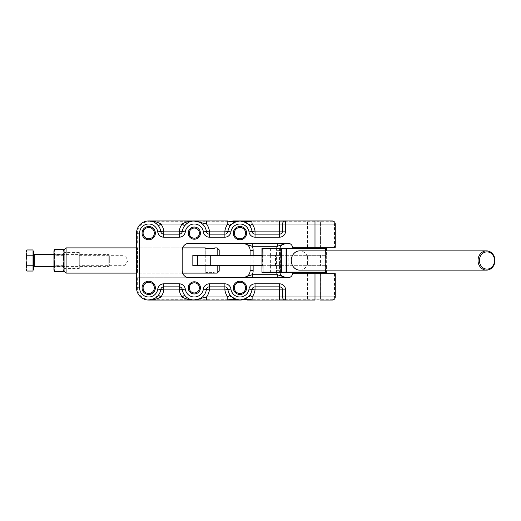 <?xml version="1.0" encoding="UTF-8"?>
<svg xmlns="http://www.w3.org/2000/svg" width="521" height="521" viewBox="0 0 521 521"><rect width="100%" height="100%" fill="white"/><g stroke="black" fill="none" stroke-linecap="round" stroke-linejoin="round"><path stroke-width="0.39" stroke-dasharray="2.6 1.95" d="M280.272 265.671L270.64 265.671L280.272 265.671L280.272 272.613L270.64 272.613L280.272 272.613M270.64 265.671L270.64 272.613M280.272 248.387L270.64 248.387L280.272 248.387L280.272 255.329L270.64 255.329L280.272 255.329M270.64 248.387L270.64 255.329M299.725 270.132A9.632 8.46 90 0 0 308.185 260.5A9.632 8.46 90 0 0 299.725 250.868M320.461 272.613L307.488 272.613L320.461 272.613M307.488 273.681L307.488 300.044L320.461 300.044L307.488 300.044M320.461 273.681L320.461 300.044L306.524 300.044L314.99 300.044M320.461 221.972L307.488 221.972L320.461 221.972L320.461 247.319M307.488 221.972L307.488 247.319M320.461 248.387L307.488 248.387L320.461 248.387M307.488 255.329L320.461 255.329L307.488 255.329L307.488 265.671L320.461 265.671L307.488 265.671M320.461 255.329L320.461 265.671M263.19 265.671L326.452 265.671L326.452 272.112L263.19 272.112L263.19 265.671L263.092 272.112L261.959 272.112M262.043 272.613L326.869 272.613L326.452 272.112L326.954 272.112M261.959 248.471L263.092 248.471L263.092 255.329L263.19 248.471L326.452 248.471L262.46 248.387M263.092 255.329L262.467 255.329L262.467 265.671L263.092 265.671M326.954 248.471L326.452 248.471L326.452 255.329L326.954 255.329L326.322 255.329L326.322 265.671L326.954 265.671L326.452 265.671M263.19 255.329L326.452 255.329M326.954 270.132L326.954 265.671M326.954 255.329L326.954 250.868M325.521 250.868L325.521 270.132M325.404 270.132L325.404 250.868M262.467 265.671L326.322 265.671M262.467 255.329L326.322 255.329M263.19 272.112L263.19 272.613L263.19 272.112M263.19 248.471L263.593 248.387L263.19 248.471M272.516 248.387L280.324 248.387L272.516 248.387M272.516 255.433L280.324 255.433L272.516 255.433M212.776 265.567L205.202 265.567L212.776 265.567M214.939 273.115L205.254 273.115C204.955 272.086 215.186 272.092 214.886 273.115C215.186 272.086 204.948 272.092 205.254 273.115L205.254 265.697L214.886 265.697L214.886 273.115L214.939 265.697M207.365 248.888L214.939 248.888L207.365 248.888M212.776 255.433L205.202 255.433L212.776 255.433M197.4 265.567L261.959 265.567M197.4 255.433L261.959 255.433M272.516 265.567L280.324 265.567L272.516 265.567M272.516 272.613L280.324 272.613L272.516 272.613M205.254 265.567L214.886 265.567L205.254 265.567L205.254 255.433L214.886 255.433L205.254 255.433M270.646 265.567L280.272 265.567L270.646 265.567M270.646 255.433L280.272 255.433L270.646 255.433M214.886 265.697L205.254 265.697M214.886 247.885L214.886 255.303L205.254 255.303L214.886 255.303M206.648 248.348L205.254 247.885L205.254 255.303M207.384 248.53L208.98 248.784M211.923 248.693L212.763 248.53M79.277 255.329L124.903 255.329L124.903 265.671L128.01 260.5L124.903 255.329L124.903 265.671L79.277 265.671L79.277 255.329L79.277 265.671M79.277 268.608L79.277 252.392L79.277 268.608L64.07 268.608L64.07 252.392L64.07 268.608M79.277 252.392L64.07 252.392M53.956 260.493L53.956 266.583L53.956 260.493M63.21 254.945L64.07 260.507L64.07 254.417L64.07 270.132L64.07 260.507L63.21 266.068L54.79 266.068L53.93 260.507L53.93 266.583L53.93 260.493L54.79 254.945L63.21 254.945L64.07 250.868L64.07 266.583L64.07 252.164L63.21 249.377M54.594 260.493L54.594 265.671L54.594 260.493M63.432 260.507L63.432 255.329L63.432 260.507M219.198 271.089L219.198 265.697L217.166 265.697L217.166 273.115M182.617 247.885L136.548 247.885M182.617 273.115L136.548 273.115M217.166 247.885L217.166 255.303L192.835 255.303L192.835 265.697L217.166 265.697M66.095 273.115L66.095 247.885M217.166 255.303L219.198 255.303L219.198 249.911M64.07 249.911L64.07 271.089M54.79 249.377L53.93 252.164L54.79 254.945M63.21 266.068L64.07 268.843L63.21 271.623M54.79 266.068L53.93 268.843L54.79 271.623M53.93 270.132L53.93 250.868M148.713 293.499A5.627 5.627 0 0 1 143.086 287.872A5.627 5.627 0 0 1 148.713 282.245A5.627 5.627 0 0 1 154.34 287.872A5.627 5.627 0 0 1 148.713 293.499M148.713 281.236A6.643 6.643 0 0 0 142.07 287.872A6.643 6.643 0 0 0 148.713 294.515A6.643 6.643 0 0 0 155.356 287.872A6.643 6.643 0 0 0 148.713 281.236M194.34 292.945A5.067 5.067 0 0 1 189.266 287.872A5.067 5.067 0 0 1 194.34 282.805A5.067 5.067 0 0 1 199.406 287.872A5.067 5.067 0 0 1 194.34 292.945M194.34 281.789A6.083 6.083 0 0 0 188.25 287.872A6.083 6.083 0 0 0 194.34 293.961A6.083 6.083 0 0 0 200.422 287.872A6.083 6.083 0 0 0 194.34 281.789M239.96 293.499A5.627 5.627 0 0 1 234.333 287.872A5.627 5.627 0 0 1 239.96 282.245A5.627 5.627 0 0 1 245.586 287.872A5.627 5.627 0 0 1 239.96 293.499M239.96 281.236A6.643 6.643 0 0 0 233.323 287.872A6.643 6.643 0 0 0 239.96 294.515A6.643 6.643 0 0 0 246.602 287.872A6.643 6.643 0 0 0 239.96 281.236M239.96 238.755A5.627 5.627 0 0 1 234.333 233.128A5.627 5.627 0 0 1 239.96 227.501A5.627 5.627 0 0 1 245.586 233.128A5.627 5.627 0 0 1 239.96 238.755M239.96 226.485A6.643 6.643 0 0 0 233.323 233.128A6.643 6.643 0 0 0 239.96 239.764A6.643 6.643 0 0 0 246.602 233.128A6.643 6.643 0 0 0 239.96 226.485M148.713 238.755A5.627 5.627 0 0 1 143.086 233.128A5.627 5.627 0 0 1 148.713 227.501A5.627 5.627 0 0 1 154.34 233.128A5.627 5.627 0 0 1 148.713 238.755M148.713 226.485A6.643 6.643 0 0 0 142.07 233.128A6.643 6.643 0 0 0 148.713 239.764A6.643 6.643 0 0 0 155.356 233.128A6.643 6.643 0 0 0 148.713 226.485M194.34 238.195A5.067 5.067 0 0 1 189.266 233.128A5.067 5.067 0 0 1 194.34 228.055A5.067 5.067 0 0 1 199.406 233.128A5.067 5.067 0 0 1 194.34 238.195M194.34 227.039A6.083 6.083 0 0 0 188.25 233.128A6.083 6.083 0 0 0 194.34 239.211A6.083 6.083 0 0 0 200.422 233.128A6.083 6.083 0 0 0 194.34 227.039M136.548 246.863L137.557 247.879L137.557 273.121L137.557 247.879L182.617 247.879L182.168 250.36L182.168 270.64L182.617 273.121L137.557 273.121L136.548 274.137L136.548 246.863L136.548 274.137M321.424 220.956L320.415 221.972L307.54 221.972L320.415 221.972L320.415 247.319L307.54 247.319L320.415 247.319M306.524 220.956L314.99 220.956L306.524 220.956L307.54 221.972L307.54 247.319M320.415 273.681L307.54 273.681L320.415 273.681L320.415 299.028L321.424 300.044M307.54 273.681L307.54 299.028L320.415 299.028L307.54 299.028L306.524 300.044M151.266 299.77L158.443 295.173A12.165 12.165 0 0 0 160.768 289.5A3.041 3.041 0 0 1 163.783 286.863L179.263 286.863A3.041 3.041 0 0 1 182.278 289.5A12.165 12.165 0 0 0 184.603 295.173C187.553 298.566 190.797 300.187 194.34 300.044A12.165 12.165 0 0 0 206.394 289.5A3.041 3.041 0 0 1 209.409 286.863L224.89 286.863A3.041 3.041 0 0 1 227.905 289.5A12.165 12.165 0 0 0 230.23 295.173A12.165 12.165 0 0 1 227.905 289.5M182.168 270.64L182.168 250.36L182.168 270.64A7.099 7.099 0 0 0 189.266 277.739L136.717 277.739L137.323 277.739L137.323 287.872A11.39 11.39 0 0 0 148.713 299.269L332.222 299.269A2.266 2.266 0 0 0 334.495 297.003L335.263 297.003L335.263 273.681L292.541 273.681A4.565 4.565 0 0 1 288.009 277.739L137.323 277.739M182.168 250.36A7.099 7.099 0 0 1 189.266 243.261L288.009 243.261A4.565 4.565 0 0 1 292.541 247.319L335.263 247.319L335.263 223.997L334.495 223.997L334.495 247.319M334.495 273.681L334.495 297.003M137.323 243.261L137.323 233.128A11.39 11.39 0 0 1 148.713 221.731L332.222 221.731A2.266 2.266 0 0 1 334.495 223.997M250.1 250.36A7.099 7.099 0 0 0 243.001 243.261L286.602 243.261A7.099 7.099 0 0 0 279.503 250.36L279.503 270.64A7.099 7.099 0 0 0 286.602 277.739L243.001 277.739A7.099 7.099 0 0 0 250.1 270.64L250.1 250.36M250.1 265.567L250.1 255.433M276.462 250.36L279.503 250.36A7.099 7.099 0 0 1 279.784 248.387A7.099 7.099 0 0 0 279.503 250.36L279.503 270.64A7.099 7.099 0 0 0 279.784 272.613A7.099 7.099 0 0 1 279.503 270.64L276.462 270.64L276.462 250.36A10.14 10.14 0 0 1 276.658 248.387M191.715 221.243L148.713 220.956A12.165 12.165 0 0 0 136.548 233.128L136.548 287.872A12.165 12.165 0 0 0 148.713 300.044L148.713 299.269M206.505 300.044L227.794 300.044M232.822 300.044L247.104 300.044M247.136 300.044L279.503 300.044M252.021 289.5A12.165 12.165 0 0 1 249.696 295.173A12.165 12.165 0 0 0 252.021 289.5A3.041 3.041 0 0 1 255.036 286.863L279.503 286.863A3.041 3.041 0 0 1 282.545 289.904L282.545 297.003A3.041 3.041 0 0 0 285.586 300.044L332.222 300.044L332.222 299.269M239.96 220.956L240.35 221.054L239.96 220.956M332.222 221.731L332.222 220.956L285.586 220.956A3.041 3.041 0 0 0 282.545 223.997L282.545 231.096A3.041 3.041 0 0 1 279.503 234.137L255.036 234.137M279.503 220.956L252.125 220.956M227.794 220.956L206.505 220.956M179.263 234.137A3.041 3.041 0 0 0 182.278 231.5A12.165 12.165 0 0 1 184.603 225.827A12.165 12.165 0 0 0 182.278 231.5A3.041 3.041 0 0 1 179.263 234.137L163.783 234.137A3.041 3.041 0 0 1 160.768 231.5A12.165 12.165 0 0 0 158.443 225.827A12.165 12.165 0 0 1 160.768 231.5A3.041 3.041 0 0 0 163.783 234.137M224.89 234.137A3.041 3.041 0 0 0 227.905 231.5A12.165 12.165 0 0 1 230.23 225.827A12.165 12.165 0 0 0 227.905 231.5A3.041 3.041 0 0 1 224.89 234.137L209.409 234.137A3.041 3.041 0 0 1 206.394 231.5M243.001 243.261L277.309 243.261M286.602 277.739L243.001 277.739M243.118 299.627L239.575 299.946L242.232 299.829M236.808 299.627L239.745 299.953L237.687 299.829M237.687 221.171L239.745 221.047L236.808 221.373M243.118 221.373L240.181 221.047L242.232 221.171M252.021 231.5A12.165 12.165 0 0 0 249.696 225.827A12.165 12.165 0 0 1 252.021 231.5M136.717 243.261L136.717 277.739M109.697 255.935L109.697 265.775L109.697 255.935M108.882 265.769L108.882 254.417L108.882 265.769M33.657 254.71L33.657 267.195L33.657 254.71M33.657 269.624L33.657 251.376M33.044 271.037L33.044 249.963M33.044 268.406L33.044 260.507L33.044 268.406M33.044 260.507L33.044 252.6L33.044 260.507M26.05 269.624L26.05 251.376M26.864 249.963L26.05 252.6L26.864 255.238L26.05 260.507L26.864 265.775L26.05 268.406L26.864 271.037M33.044 255.238L26.864 255.238M33.044 265.775L26.864 265.775M209.885 265.567L209.885 255.433M275.277 265.567L275.277 255.433M275.642 265.567L275.642 255.433M179.263 286.863A3.041 3.041 0 0 1 182.278 289.5A12.165 12.165 0 0 0 184.603 295.173M191.715 299.757L194.34 300.044A12.165 12.165 0 0 0 206.394 289.5M158.443 295.173A12.165 12.165 0 0 0 160.768 289.5A3.041 3.041 0 0 1 163.783 286.863M148.713 221.731L148.713 220.956A12.165 12.165 0 0 0 136.548 233.128L137.323 233.128M137.323 287.872L136.548 287.872A12.165 12.165 0 0 0 148.713 300.044L151.337 299.757M276.658 272.613A10.14 10.14 0 0 1 276.462 270.64M253.141 255.433L253.141 265.567M34.262 266.583L34.262 254.417M280.324 248.387L280.324 255.433M214.939 248.888L214.939 255.303M280.324 265.567L280.324 272.613M270.594 265.567L270.594 272.613M288.133 265.567L288.133 255.433M205.202 248.888L205.202 255.303M205.202 265.697L205.202 273.115M270.594 248.387L270.594 255.433M214.886 255.433L214.886 265.567M270.64 255.433L270.64 265.567M280.272 255.433L280.272 265.567M109.697 265.775L108.882 266.583L53.93 266.583L54.594 265.671L63.432 265.671L64.07 266.583M109.697 255.225L108.882 254.417L53.93 254.417L54.594 255.329L63.432 255.329L64.07 254.417M232.307 297.335L235.062 298.917L239.96 299.783L244.863 298.917L247.612 297.335M247.612 223.665L244.863 222.083L239.96 221.217L235.062 222.083L232.307 223.665M148.713 220.956L151.337 221.243"/><path stroke-width="0.78" d="M479.411 260.5A8.616 7.568 90 0 0 486.979 269.116A8.616 7.568 90 0 0 494.546 260.5A8.616 7.568 90 0 0 486.979 251.884A8.616 7.568 90 0 0 479.411 260.5M494.95 260.5A9.632 8.46 -90 0 1 486.49 270.132A9.632 8.46 -90 0 1 478.037 260.5A9.632 8.46 -90 0 1 486.49 250.868A9.632 8.46 -90 0 1 494.95 260.5M486.49 250.868L299.725 250.868A9.632 8.46 90 0 0 291.265 260.5A9.632 8.46 90 0 0 299.725 270.132L486.49 270.132M307.488 272.613L307.488 273.681M320.461 272.613L320.461 273.681M307.488 247.319L307.488 248.387M320.461 247.319L320.461 248.387M325.521 270.132L325.521 272.112L326.954 272.112L326.869 272.613L262.043 272.613L262.193 272.112L280.943 272.112L280.943 248.471L262.193 248.471L261.959 272.112L261.959 248.471L326.439 248.387L325.521 248.471L325.521 250.868M326.954 272.112L326.954 270.132M326.954 250.868L326.954 248.471M325.404 250.868L325.404 248.471L286.778 248.471L286.778 272.112L325.404 272.112L325.404 270.132M281.503 248.471L281.503 272.112L286.075 272.112L286.075 248.471L281.503 248.471M286.075 272.112L286.316 272.594L286.778 272.112M286.778 248.471L286.075 248.471M325.521 272.112L325.417 272.613L325.521 272.112M325.404 248.471L325.006 248.387L325.404 248.471M281.053 272.613L281.503 272.112L280.943 272.112L281.053 272.613M261.959 272.112L262.043 272.613M261.959 248.471L262.46 248.387M247.136 220.956L332.222 220.956A3.041 3.041 0 0 1 335.263 223.997L335.263 247.319L292.541 247.319A4.565 4.565 0 0 0 288.009 243.261L189.266 243.261A7.099 7.099 0 0 0 182.168 250.36L182.168 270.64L182.617 273.121L217.166 273.115L217.166 265.697L192.835 265.697L192.835 255.303L217.166 255.303L217.166 247.885L214.886 247.885C215.186 248.914 204.948 248.908 205.254 247.885L182.617 247.885M261.959 265.567L197.394 265.567L197.394 255.433L261.959 255.433M206.648 248.348L207.384 248.53M208.98 248.784L211.923 248.693M212.763 248.53L214.886 247.885M64.07 271.089L64.07 249.911L66.095 247.885L66.095 273.115L64.07 271.089M217.166 265.697L219.198 265.697L219.198 271.089L217.166 273.115M136.548 247.885L66.095 247.885M136.548 273.115L66.095 273.115M217.166 247.885L219.198 249.911L219.198 255.303L217.166 255.303M54.79 254.932L53.93 252.157L53.93 270.132L54.79 271.623L53.93 268.836L54.79 266.055L53.93 260.493L54.79 254.932L63.21 254.932L64.07 252.157L63.21 249.377L64.07 250.868M54.79 249.377L53.93 250.868L53.93 252.157L54.79 249.377L63.21 249.377M64.07 270.132L63.21 271.623L64.07 268.836L63.21 266.055L64.07 260.493L63.21 254.932M54.79 271.623L63.21 271.623M54.79 266.055L63.21 266.055M148.713 282.245A5.627 5.627 0 0 0 143.086 287.872A5.627 5.627 0 0 0 148.713 293.499A5.627 5.627 0 0 0 154.34 287.872A5.627 5.627 0 0 0 148.713 282.245M148.713 294.515A6.643 6.643 0 0 1 142.07 287.872A6.643 6.643 0 0 1 148.713 281.236A6.643 6.643 0 0 1 155.356 287.872A6.643 6.643 0 0 1 148.713 294.515M194.34 282.805A5.067 5.067 0 0 0 189.266 287.872A5.067 5.067 0 0 0 194.34 292.945A5.067 5.067 0 0 0 199.406 287.872A5.067 5.067 0 0 0 194.34 282.805M194.34 293.961A6.083 6.083 0 0 1 188.25 287.872A6.083 6.083 0 0 1 194.34 281.789A6.083 6.083 0 0 1 200.422 287.872A6.083 6.083 0 0 1 194.34 293.961M239.96 282.245A5.627 5.627 0 0 0 234.333 287.872A5.627 5.627 0 0 0 239.96 293.499A5.627 5.627 0 0 0 245.586 287.872A5.627 5.627 0 0 0 239.96 282.245M239.96 294.515A6.643 6.643 0 0 1 233.323 287.872A6.643 6.643 0 0 1 239.96 281.236A6.643 6.643 0 0 1 246.602 287.872A6.643 6.643 0 0 1 239.96 294.515M239.96 227.501A5.627 5.627 0 0 0 234.333 233.128A5.627 5.627 0 0 0 239.96 238.755A5.627 5.627 0 0 0 245.586 233.128A5.627 5.627 0 0 0 239.96 227.501M239.96 239.764A6.643 6.643 0 0 1 233.323 233.128A6.643 6.643 0 0 1 239.96 226.485A6.643 6.643 0 0 1 246.602 233.128A6.643 6.643 0 0 1 239.96 239.764M148.713 227.501A5.627 5.627 0 0 0 143.086 233.128A5.627 5.627 0 0 0 148.713 238.755A5.627 5.627 0 0 0 154.34 233.128A5.627 5.627 0 0 0 148.713 227.501M148.713 239.764A6.643 6.643 0 0 1 142.07 233.128A6.643 6.643 0 0 1 148.713 226.485A6.643 6.643 0 0 1 155.356 233.128A6.643 6.643 0 0 1 148.713 239.764M194.34 228.055A5.067 5.067 0 0 0 189.266 233.128A5.067 5.067 0 0 0 194.34 238.195A5.067 5.067 0 0 0 199.406 233.128A5.067 5.067 0 0 0 194.34 228.055M194.34 239.211A6.083 6.083 0 0 1 188.25 233.128A6.083 6.083 0 0 1 194.34 227.039A6.083 6.083 0 0 1 200.422 233.128A6.083 6.083 0 0 1 194.34 239.211M182.168 270.64A7.099 7.099 0 0 0 189.266 277.739L288.009 277.739A4.565 4.565 0 0 0 292.541 273.681L335.263 273.681L335.263 297.003A3.041 3.041 0 0 1 332.222 300.044L320.461 300.044M148.713 220.956C152.959 220.819 157.016 221.835 160.878 223.997L158.443 225.827C155.492 222.434 152.249 220.813 148.713 220.956L227.794 220.956L227.794 223.997L230.23 225.827C233.148 222.454 236.391 220.832 239.96 220.956C243.535 220.832 246.778 222.454 249.696 225.827L252.125 223.997A15.207 15.207 0 0 1 255.036 231.096L255.036 234.137A3.041 3.041 0 0 1 252.021 231.5L249.005 231.91A9.124 9.124 0 0 0 230.92 231.91A6.083 6.083 0 0 1 224.89 237.179L209.409 237.179A6.083 6.083 0 0 1 203.379 231.91A9.124 9.124 0 0 0 185.294 231.91A6.083 6.083 0 0 1 179.263 237.179L163.783 237.179A6.083 6.083 0 0 1 157.752 231.91A9.124 9.124 0 0 0 148.101 224.023A9.124 9.124 0 0 0 139.589 233.128L139.589 287.872A9.124 9.124 0 0 0 148.713 297.003A9.124 9.124 0 0 0 157.752 289.09A6.083 6.083 0 0 1 163.783 283.821L179.263 283.821L179.263 286.863A3.041 3.041 0 0 1 182.278 289.5L185.294 289.09A9.124 9.124 0 0 0 203.379 289.09A6.083 6.083 0 0 1 209.409 283.821L224.89 283.821L224.89 286.863A3.041 3.041 0 0 1 227.905 289.5L230.92 289.09A9.124 9.124 0 0 0 249.005 289.09A6.083 6.083 0 0 1 255.036 283.821L279.503 283.821L279.503 286.863A3.041 3.041 0 0 1 282.545 289.904L282.545 297.003L279.503 297.003L279.503 300.044L252.125 300.044L252.125 297.003L279.503 297.003L279.503 289.904L255.036 289.904A15.207 15.207 0 0 1 252.125 297.003L249.696 295.173C246.778 298.546 243.535 300.168 239.96 300.044C236.391 300.168 233.148 298.546 230.23 295.173L227.794 297.003L227.794 300.044L239.96 300.044A12.165 12.165 0 0 1 227.905 289.5L224.89 289.904L209.409 289.904A15.207 15.207 0 0 1 206.505 297.003L194.34 300.044A12.165 12.165 0 0 1 182.278 289.5L179.263 289.904L163.783 289.904A15.207 15.207 0 0 1 160.878 297.003L158.443 295.173M193.695 300.024L148.713 300.044A12.165 12.165 0 0 1 136.548 287.872L136.548 233.128A12.165 12.165 0 0 1 147.899 220.989A12.165 12.165 0 0 1 160.768 231.5L163.783 231.096L179.263 231.096A15.207 15.207 0 0 1 182.168 223.997L160.878 223.997A15.207 15.207 0 0 1 163.783 231.096L163.783 234.137L179.263 234.137L179.263 231.096L182.278 231.5A12.165 12.165 0 0 1 206.394 231.5A12.165 12.165 0 0 0 194.34 220.956C190.797 220.813 187.553 222.434 184.603 225.827L182.168 223.997C186.03 221.835 190.087 220.819 194.34 220.956L206.505 223.997A15.207 15.207 0 0 1 209.409 231.096L224.89 231.096A15.207 15.207 0 0 1 227.794 223.997L206.505 223.997L206.505 220.956L194.34 220.956A12.165 12.165 0 0 1 206.394 231.5A3.041 3.041 0 0 0 209.409 234.137L224.89 234.137A3.041 3.041 0 0 0 227.905 231.5A12.165 12.165 0 0 1 252.021 231.5L255.036 231.096L279.503 231.096L279.503 223.997L252.125 223.997L251.871 221.816L242.232 221.171M253.141 265.567L253.141 270.64A10.14 10.14 0 0 1 252.294 274.697L243.001 277.739A7.099 7.099 0 0 0 250.1 270.64L250.1 265.567M250.1 255.433L250.1 250.36A7.099 7.099 0 0 0 243.001 243.261L252.294 246.303A10.14 10.14 0 0 1 253.141 250.36L253.141 255.433M182.168 250.36L182.617 247.879M203.379 289.09L206.394 289.5A3.041 3.041 0 0 1 209.409 286.863L224.89 286.863L224.89 289.904A15.207 15.207 0 0 0 227.794 297.003L206.505 297.003L206.505 300.044L194.34 300.044A12.165 12.165 0 0 0 206.394 289.5A3.041 3.041 0 0 1 209.409 286.863L209.409 289.904L206.394 289.5A12.165 12.165 0 0 1 194.34 300.044C190.087 300.181 186.03 299.165 182.168 297.003A15.207 15.207 0 0 1 179.263 289.904L179.263 286.863L163.783 286.863L163.783 289.904L160.768 289.5A12.165 12.165 0 0 1 148.713 300.044L232.822 300.044M247.104 300.044L252.125 300.044M335.263 297.003A3.041 3.041 0 0 1 332.222 300.044A3.041 3.041 0 0 0 335.263 297.003L314.99 297.003L314.99 300.044L279.503 300.044L285.586 300.044L285.586 297.003L314.99 297.003L314.99 273.681M249.005 289.09L252.021 289.5A12.165 12.165 0 0 1 239.96 300.044L232.783 300.044M232.783 220.956L252.125 220.956L251.871 221.816M230.92 231.91L227.905 231.5A3.041 3.041 0 0 1 224.89 234.137L224.89 231.096L227.905 231.5A12.165 12.165 0 0 1 252.021 231.5A3.041 3.041 0 0 0 255.036 234.137L279.503 234.137L279.503 231.096L282.545 231.096L282.545 223.997A3.041 3.041 0 0 1 285.586 220.956L279.503 220.956L279.503 223.997L285.586 223.997L285.586 231.096A6.083 6.083 0 0 1 279.503 237.179L255.036 237.179A6.083 6.083 0 0 1 249.005 231.91M184.603 295.173L182.168 297.003L160.878 297.003C157.016 299.165 152.959 300.181 148.713 300.044L151.266 299.77M279.503 286.863A3.041 3.041 0 0 1 282.545 289.904L279.503 289.904L279.503 286.863L255.036 286.863L255.036 289.904L252.021 289.5A3.041 3.041 0 0 1 255.036 286.863A3.041 3.041 0 0 0 252.021 289.5A12.165 12.165 0 0 1 239.96 300.044L239.96 299.953M276.658 248.387A10.14 10.14 0 0 1 277.309 246.303L277.309 243.261L286.602 243.261L277.309 246.303L252.294 246.303L252.294 243.261M250.256 295.869L243.118 299.627M229.67 295.869L236.808 299.627M228.048 299.184L237.687 299.829M251.871 299.184L242.232 299.829M228.048 221.816L237.687 221.171M229.67 225.131L236.808 221.373M250.256 225.131L243.118 221.373M279.503 234.137A3.041 3.041 0 0 0 282.545 231.096A3.041 3.041 0 0 1 279.503 234.137L279.503 237.179M185.294 231.91L182.278 231.5A3.041 3.041 0 0 1 179.263 234.137A3.041 3.041 0 0 0 182.278 231.5A12.165 12.165 0 0 1 206.394 231.5L209.409 231.096L209.409 234.137A3.041 3.041 0 0 1 206.394 231.5L203.379 231.91M163.783 237.179L163.783 234.137A3.041 3.041 0 0 1 160.768 231.5A12.165 12.165 0 0 0 147.899 220.989A12.165 12.165 0 0 0 136.548 233.128L139.589 233.128M335.263 223.997A3.041 3.041 0 0 0 332.222 220.956A3.041 3.041 0 0 1 335.263 223.997L285.586 223.997L285.586 220.956A3.041 3.041 0 0 0 282.545 223.997M157.752 289.09L160.768 289.5A3.041 3.041 0 0 1 163.783 286.863A3.041 3.041 0 0 0 160.768 289.5A12.165 12.165 0 0 1 148.713 300.044M282.545 297.003A3.041 3.041 0 0 0 285.586 300.044A3.041 3.041 0 0 1 282.545 297.003L285.586 297.003L285.586 289.904A6.083 6.083 0 0 0 279.503 283.821M277.309 277.739L277.309 274.697L252.294 274.697L252.294 277.739M276.658 272.613A10.14 10.14 0 0 0 277.309 274.697L286.602 277.739A7.099 7.099 0 0 1 279.784 272.613A7.099 7.099 0 0 0 286.602 277.739M286.602 243.261A7.099 7.099 0 0 0 279.784 248.387A7.099 7.099 0 0 1 286.602 243.261M33.044 251.376L33.657 251.376L33.657 269.624L33.044 269.624M26.864 249.963L26.05 251.376L26.05 252.594L26.864 249.963L33.044 249.963L33.044 271.037L26.864 271.037L26.05 268.4L26.05 269.624L26.864 271.037M26.05 268.4L26.05 260.493L26.864 255.225L26.05 252.594L26.05 260.493L26.864 265.762L26.05 268.4M33.044 265.762L26.864 265.762M33.044 255.225L26.864 255.225M210.256 265.567L210.256 255.433M139.589 287.872L136.548 287.872M314.99 247.319L314.99 220.956M185.294 289.09A6.083 6.083 0 0 0 179.263 283.821M230.92 289.09A6.083 6.083 0 0 0 224.89 283.821M253.141 250.36L250.1 250.36A7.099 7.099 0 0 0 243.001 243.261M243.001 277.739A7.099 7.099 0 0 0 250.1 270.64L253.141 270.64M224.89 237.179L224.89 234.137M255.036 237.179L255.036 234.137A3.041 3.041 0 0 1 252.021 231.5M209.409 237.179L209.409 234.137M282.545 231.096L285.586 231.096M179.263 237.179L179.263 234.137M163.783 234.137A3.041 3.041 0 0 1 160.768 231.5L157.752 231.91M163.783 283.821L163.783 286.863M179.263 286.863A3.041 3.041 0 0 1 182.278 289.5M209.409 283.821L209.409 286.863M224.89 286.863A3.041 3.041 0 0 1 227.905 289.5M255.036 283.821L255.036 286.863M285.586 289.904L282.545 289.904M53.93 254.417L34.262 254.417L34.262 266.583L33.657 267.195M247.762 297.211L249.696 295.173M232.158 297.211L230.23 295.173M232.158 223.789L230.23 225.827M247.762 223.789L249.696 225.827M53.93 266.583L34.262 266.583M34.262 254.417L33.657 253.805"/></g></svg>
